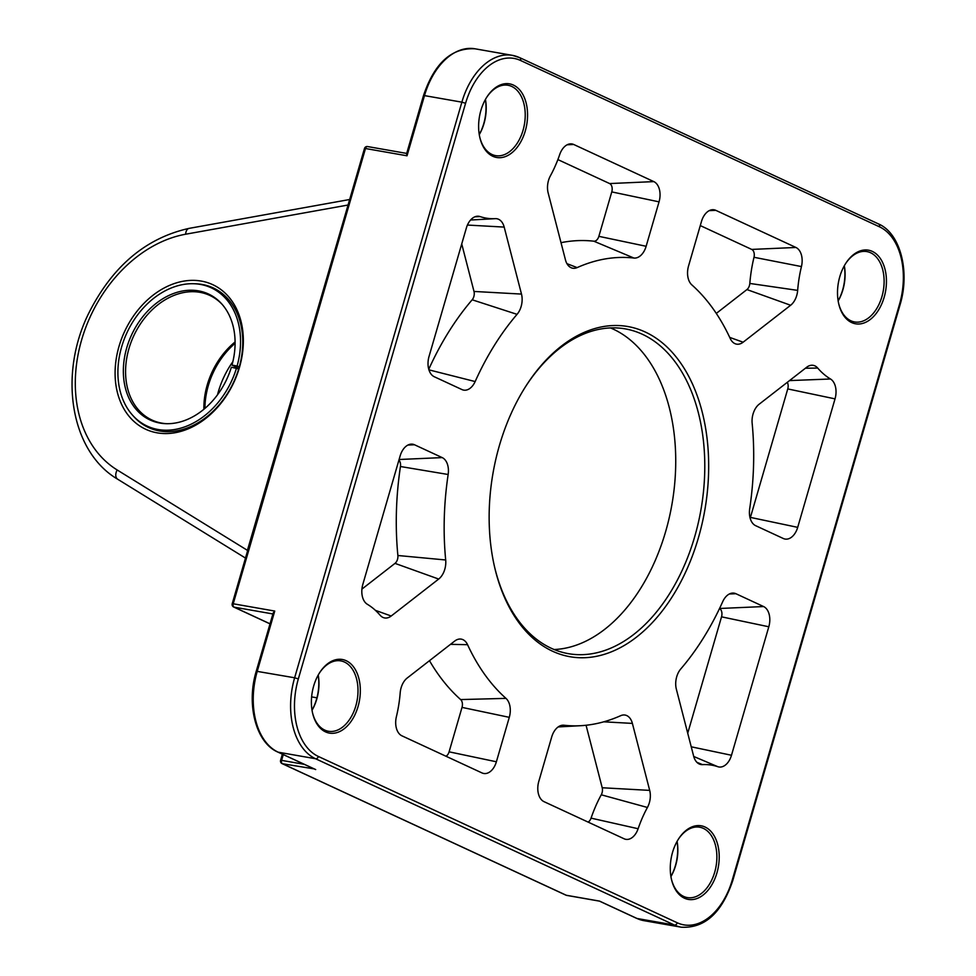 <?xml version="1.0" encoding="UTF-8"?>
<svg xmlns="http://www.w3.org/2000/svg" width="976" height="976" viewBox="0 0 976 976"><rect width="100%" height="100%" fill="white"/><g stroke="black" fill="none" stroke-linecap="round" stroke-linejoin="round"><path stroke-width="1.46" d="M237.107 366.012L239.291 366.866A76.933 58.182 114.9 0 1 238.681 368.952L231.373 367.208A69.43 52.497 -65.1 0 1 166.213 423.694A69.43 52.497 -65.1 0 1 131.589 334.89A69.43 52.497 -65.1 0 1 221.735 303.902A69.43 52.497 -65.1 0 1 231.983 365.109L237.107 366.012A76.201 57.621 -65.1 0 0 193.504 283.723A76.201 57.621 -65.1 0 0 126.941 332.743A76.201 57.621 -65.1 0 0 132.565 415.203A76.201 57.621 -65.1 0 0 236.497 368.111M238.839 368.452L231.983 365.109M235.094 343.308A69.43 52.497 -65.1 0 0 204.923 408.419M235.082 341.966A68.698 51.948 -65.1 0 0 203.886 409.286M222.321 304.573A68.698 51.948 -65.1 0 0 209.742 295.399A68.698 51.948 -65.1 0 0 133.724 335.878A68.698 51.948 -65.1 0 0 151.975 420.046A68.698 51.948 -65.1 0 0 167.103 423.718M238.681 368.952A76.933 58.182 114.9 0 1 133.749 416.52L132.565 415.203M193.504 283.723L195.273 283.772A76.933 58.182 114.9 0 1 239.291 366.866M232.861 361.669A76.933 58.182 -65.1 0 0 217.489 394.853M348.383 203.911L247.416 550.342A8.247 1.061 -163.8 0 0 247.721 550.391M245.488 558.077L117.73 479.253A8.247 5.368 121.7 0 1 117.169 469.968L247.416 550.342L247.355 551.635M348.029 205.131A8.247 1.061 16.2 0 1 347.724 205.082L185.66 234.216A8.247 4.77 -100.2 0 1 189.1 228.372C145.656 238.059 112.118 266.521 88.474 313.76C58.255 375.284 70.699 451.754 117.73 479.253M157.185 432.844A79.678 60.256 -65.1 0 0 239.742 366.439A79.678 60.256 -65.1 0 0 200.69 280.99A79.678 60.256 -65.1 0 0 118.901 346.773A79.678 60.256 -65.1 0 0 157.185 432.844M716.299 313.406L746.933 289.567A6.795 4.355 99.9 0 0 749.824 283.443A108.604 69.662 -80.1 0 1 753.997 257.286A6.795 4.355 99.9 0 0 751.715 249.417L700.28 225.578M801.442 266.57A98.918 63.452 99.9 0 0 797.66 290.384A16.482 10.577 -80.1 0 1 790.633 305.256L743.126 342.21A16.482 10.577 -80.1 0 1 735.087 343.698A16.482 10.577 -80.1 0 1 730.268 338.587A236.302 151.573 99.9 0 0 691.862 284.907A16.482 10.577 -80.1 0 1 688.556 265.936L701.463 221.503A16.482 10.577 -80.1 0 1 712.529 209.706A16.482 10.577 -80.1 0 1 715.811 210.34L795.916 247.465A16.482 10.577 -80.1 0 1 801.442 266.57L753.997 257.286M749.69 508.777A236.302 151.573 99.9 0 0 752.154 423.291A16.482 10.577 -80.1 0 1 759.145 404.223L806.652 367.269A16.482 10.577 -80.1 0 1 811.617 365.244A16.482 10.577 -80.1 0 1 817.717 368.062A98.918 63.452 99.9 0 0 830.491 378.993A16.482 10.577 -80.1 0 1 835.029 398.867L797.697 527.357A16.482 10.577 -80.1 0 1 783.557 538.606A16.482 10.577 -80.1 0 1 783.35 538.52L755.644 525.674A16.482 10.577 -80.1 0 1 749.69 508.777M750.154 518.207A6.795 4.355 99.9 0 0 750.422 517.402L787.754 388.924A6.795 4.355 99.9 0 0 787.315 382.299M563.933 725.229A236.302 151.573 99.9 0 0 580.574 725.705A236.302 151.573 99.9 0 0 620.724 715.664A16.482 10.577 -80.1 0 1 623.518 714.969A16.482 10.577 -80.1 0 1 632.387 723.399L649.687 790.389A16.482 10.577 -80.1 0 1 647.43 807.469A98.918 63.452 99.9 0 0 638.121 828.734A16.482 10.577 -80.1 0 1 624.335 838.884A16.482 10.577 -80.1 0 1 624.128 838.787L544.022 801.662A16.482 10.577 -80.1 0 1 538.789 781.434L551.696 736.99A16.482 10.577 -80.1 0 1 562.762 725.205A16.482 10.577 -80.1 0 1 563.933 725.229L561.615 725.351M588.101 822.097A6.795 4.355 99.9 0 0 591.053 818.132A108.604 69.662 -80.1 0 1 601.265 794.793A6.795 4.355 99.9 0 0 602.204 787.754L586.064 725.266M687.726 733.22L721.532 616.832A6.795 4.355 99.9 0 0 719.519 608.56M768.807 626.775L731.488 755.265A16.482 10.577 -80.1 0 1 717.848 766.709A98.918 63.452 99.9 0 0 702.513 764.623A16.482 10.577 -80.1 0 1 699.45 764.086A16.482 10.577 -80.1 0 1 693.655 756.18L676.356 689.202A16.482 10.577 -80.1 0 1 680.784 668.938A236.302 151.573 99.9 0 0 722.679 601.728A16.482 10.577 -80.1 0 1 732.598 593.079A16.482 10.577 -80.1 0 1 735.88 593.701L763.586 606.547A16.482 10.577 -80.1 0 1 768.807 626.775L721.532 616.832M505.983 698.377A16.482 10.577 -80.1 0 1 509.289 717.336L496.381 761.78A16.482 10.577 -80.1 0 1 482.242 773.029A16.482 10.577 -80.1 0 1 482.022 772.943L401.917 735.819A16.482 10.577 -80.1 0 1 396.39 716.713A98.918 63.452 99.9 0 0 400.184 692.887A16.482 10.577 -80.1 0 1 407.212 678.015L454.706 641.061A16.482 10.577 -80.1 0 1 459.684 639.036A16.482 10.577 -80.1 0 1 467.565 644.697A236.302 151.573 99.9 0 0 505.983 698.377L460.648 699.572A245.989 157.795 -80.1 0 1 429.477 660.691M446.008 756.241A6.795 4.355 99.9 0 0 449.094 751.825L462.014 707.393A6.795 4.355 99.9 0 0 460.648 699.572M361.913 589.114L394.999 563.372A6.795 4.355 99.9 0 0 397.879 555.503A245.989 157.795 -80.1 0 1 400.441 466.516A6.795 4.355 99.9 0 0 398.903 460.184M448.155 474.495A236.302 151.573 99.9 0 0 445.69 559.98A16.482 10.577 -80.1 0 1 438.688 579.061L391.193 616.015A16.482 10.577 -80.1 0 1 383.141 617.503A16.482 10.577 -80.1 0 1 380.115 615.222A98.918 63.452 99.9 0 0 367.354 604.29A16.482 10.577 -80.1 0 1 362.816 584.417L400.136 455.926A16.482 10.577 -80.1 0 1 411.213 444.129A16.482 10.577 -80.1 0 1 414.495 444.763L442.189 457.598A16.482 10.577 -80.1 0 1 448.155 474.495L400.441 466.516M561.005 242.67A245.989 157.795 -80.1 0 1 593.823 241.194A6.795 4.355 99.9 0 0 598.861 236.338L611.769 191.906A6.795 4.355 99.9 0 0 609.622 183.561L557.882 159.588M659.044 201.849L646.136 246.281A16.482 10.577 -80.1 0 1 633.912 258.042A236.302 151.573 99.9 0 0 577.121 267.607A16.482 10.577 -80.1 0 1 571.253 267.778A16.482 10.577 -80.1 0 1 565.458 259.872L548.146 192.894A16.482 10.577 -80.1 0 1 550.415 175.802A98.918 63.452 99.9 0 0 559.712 154.55A16.482 10.577 -80.1 0 1 570.435 143.862A16.482 10.577 -80.1 0 1 573.717 144.485L653.822 181.609A16.482 10.577 -80.1 0 1 659.044 201.849L611.769 191.906M428.769 369.294A245.989 157.795 -80.1 0 1 472.177 299.791A6.795 4.355 99.9 0 0 473.994 291.446L461.733 243.939M517.048 314.345A236.302 151.573 99.9 0 0 475.153 381.555A16.482 10.577 -80.1 0 1 462.173 389.668A16.482 10.577 -80.1 0 1 461.953 389.57L434.259 376.736A16.482 10.577 -80.1 0 1 429.025 356.496L466.357 228.018A16.482 10.577 -80.1 0 1 477.423 216.221A16.482 10.577 -80.1 0 1 479.997 216.562A98.918 63.452 99.9 0 0 495.332 218.661A16.482 10.577 -80.1 0 1 504.189 227.091L521.489 294.081A16.482 10.577 -80.1 0 1 517.048 314.345L472.177 299.791M358.046 706.575A37.369 23.973 99.9 0 0 350.506 663.558A37.369 23.973 99.9 0 0 319.664 672.647A37.369 23.973 99.9 0 0 312.576 713.029A37.369 23.973 99.9 0 0 334.365 733.171A37.369 23.973 99.9 0 0 358.046 706.575M884.158 297.265A37.369 23.973 99.9 0 0 876.631 254.248A37.369 23.973 99.9 0 0 845.777 263.337A37.369 23.973 99.9 0 0 838.701 303.719A37.369 23.973 99.9 0 0 860.478 323.861A37.369 23.973 99.9 0 0 884.158 297.265M698.426 537.752A167.616 107.519 99.9 0 0 664.632 344.821A167.616 107.519 99.9 0 0 526.247 385.557A167.616 107.519 99.9 0 0 494.503 566.678A167.616 107.519 99.9 0 0 592.212 657.043A167.616 107.519 99.9 0 0 698.426 537.752M525.283 130.955A37.369 23.973 99.9 0 0 517.744 87.938A37.369 23.973 99.9 0 0 486.89 97.014A37.369 23.973 99.9 0 0 479.814 137.396A37.369 23.973 99.9 0 0 501.603 157.551A37.369 23.973 99.9 0 0 525.283 130.955M716.933 872.886A37.369 23.973 99.9 0 0 709.393 829.881A37.369 23.973 99.9 0 0 678.54 838.957A37.369 23.973 99.9 0 0 671.464 879.339A37.369 23.973 99.9 0 0 693.253 899.482A37.369 23.973 99.9 0 0 716.933 872.886M566.897 895.382A2.745 1.757 -80.1 0 1 566.592 895.37A2.745 1.757 -80.1 0 1 566.312 895.273A2.745 2.074 114.9 0 1 565.921 895.151A2.745 2.074 114.9 0 1 565.568 894.931M599.423 901.08L566.312 895.273L282.467 763.732A2.745 1.757 -80.1 0 1 281.6 760.365L280.588 760.353A2.745 2.745 0 0 0 282.076 763.61A2.745 2.074 -65.1 0 0 282.467 763.732L314.309 768.917M406.687 153.415L367.586 146.559A2.745 2.745 0 0 0 364.475 148.498L365.488 148.511A2.745 1.757 -80.1 0 1 367.586 146.559A2.745 1.757 -80.1 0 1 367.879 146.644M233.691 607.023A2.745 2.074 -65.1 0 0 234.094 607.145A2.745 1.757 -80.1 0 1 233.215 603.778L232.215 603.766A2.745 2.745 0 0 0 233.691 607.023L270.01 623.859M315.687 769.564L278.172 752.179A2.745 2.074 -65.1 0 1 277.77 752.045C255.834 742.675 246.135 704.208 256.249 671.22L273.158 613.038L274.744 611.061L233.215 603.778L365.488 148.511L407.016 155.794L406.589 153.781L423.486 95.599L424.499 95.611A65.941 42.297 -80.1 0 1 475.031 48.8C451.607 47.531 434.43 63.123 423.486 95.599M677.051 841.446A37.369 23.973 -80.1 0 1 675.404 865.614A37.369 23.973 -80.1 0 1 670.915 876.497M318.176 675.136A37.369 23.973 -80.1 0 1 316.517 699.292A37.369 23.973 -80.1 0 1 312.027 710.174M844.289 265.826A37.369 23.973 -80.1 0 1 842.642 289.982A37.369 23.973 -80.1 0 1 838.14 300.864M319.396 673.062A35.722 22.912 -80.1 0 1 340.783 660.886A35.722 22.912 -80.1 0 1 355.825 705.904A35.722 22.912 -80.1 0 1 328.448 731.256A35.722 22.912 -80.1 0 1 312.466 712.541M312.039 710.26A35.722 22.912 99.9 0 0 316.785 699.06A35.722 22.912 99.9 0 0 318.213 675.063M678.271 839.384A35.722 22.912 -80.1 0 1 699.67 827.209A35.722 22.912 -80.1 0 1 714.7 872.215A35.722 22.912 -80.1 0 1 687.336 897.578A35.722 22.912 -80.1 0 1 671.354 878.851M670.927 876.57A35.722 22.912 99.9 0 0 675.673 865.37A35.722 22.912 99.9 0 0 677.088 841.373M845.509 263.752A35.722 22.912 -80.1 0 1 866.895 251.588A35.722 22.912 -80.1 0 1 881.938 296.594A35.722 22.912 -80.1 0 1 854.561 321.946A35.722 22.912 -80.1 0 1 838.591 303.231M838.152 300.95A35.722 22.912 99.9 0 0 842.91 289.75A35.722 22.912 99.9 0 0 844.325 265.753M486.621 97.441A35.722 22.912 -80.1 0 1 508.02 85.266A35.722 22.912 -80.1 0 1 523.051 130.284A35.722 22.912 -80.1 0 1 495.686 155.635A35.722 22.912 -80.1 0 1 479.704 136.908M479.277 134.627A35.722 22.912 99.9 0 0 484.023 123.44A35.722 22.912 99.9 0 0 485.438 99.442M485.401 99.503A37.369 23.973 -80.1 0 1 483.754 123.671A37.369 23.973 -80.1 0 1 479.265 134.554M525.808 386.252A164.859 105.75 -80.1 0 1 625.311 328.888A164.859 105.75 -80.1 0 1 694.717 536.629A164.859 105.75 -80.1 0 1 568.374 653.664A164.859 105.75 -80.1 0 1 494.32 565.873M554.124 649.528A164.859 105.75 99.9 0 0 665.656 531.542A164.859 105.75 99.9 0 0 610.5 327.936M117.169 469.968A129.137 97.661 114.9 0 1 81.642 339.855A129.137 97.661 114.9 0 1 185.66 234.216M797.66 290.384L749.824 283.443M795.916 247.465L751.715 249.417M715.811 210.34L709.271 210.633M743.126 342.21L729.719 337.403M790.633 305.256L746.933 289.567M797.697 527.357L750.422 517.402M835.029 398.867L787.754 388.924M830.491 378.993L789.523 380.591M817.717 368.062L805.395 368.233M638.121 828.734L591.053 818.132M647.43 807.469L601.265 794.793M649.687 790.389L602.204 787.754M632.387 723.399L603.778 721.813M731.488 755.265L691.228 746.799M763.586 606.547L719.556 608.487M735.88 593.701L729.34 593.994M702.513 764.623L696.864 762.293M717.848 766.709L693.729 756.473M509.289 717.336L462.014 707.393M467.565 644.697L450.509 644.331M496.381 761.78L449.094 751.825M445.69 559.98L397.879 555.503M442.189 457.598L399.099 459.501M414.495 444.763L407.956 445.056M391.193 616.015L375.431 610.354M438.688 579.061L394.999 563.372M646.136 246.281L598.861 236.338M653.822 181.609L609.622 183.561M573.717 144.485L567.178 144.777M577.121 267.607L566.946 263.666M633.912 258.042L593.823 241.194M475.153 381.555L428.94 369.855M521.489 294.081L473.994 291.446M504.189 227.091L467.431 225.053M495.332 218.661L470.578 220.015M479.997 216.562L474.873 216.818M677.259 922.784A2.745 2.074 114.9 0 1 674.428 925.041A65.941 42.297 99.9 0 0 681.285 927.2C704.709 928.469 721.886 912.877 732.83 880.401L732.268 879.998A63.196 40.541 -80.1 0 1 677.259 922.784L318.383 756.473A63.196 40.541 -80.1 0 1 298.339 678.906L465.576 103.285A63.196 40.541 -80.1 0 1 520.574 60.488L879.461 226.81A63.196 40.541 -80.1 0 1 899.494 304.378L732.268 879.998M732.83 880.401L900.055 304.78L899.494 304.378M878.144 223.821A2.745 2.074 114.9 0 1 878.546 223.955A2.745 2.074 114.9 0 1 879.461 226.81M900.055 304.78C910.169 271.792 900.482 233.325 878.546 223.955L519.659 57.633L512.4 55.351A65.941 42.297 99.9 0 1 519.269 57.511A2.745 2.074 114.9 0 1 519.659 57.633A2.745 2.074 114.9 0 1 520.574 60.488M475.031 48.8L512.4 55.351A65.941 42.297 99.9 0 0 461.868 102.163L465.576 103.285M407.016 155.794L424.499 95.611L461.868 102.163L294.63 677.783L298.339 678.906M256.249 671.22L294.63 677.783A65.941 42.297 99.9 0 0 315.541 758.73A2.745 2.074 -65.1 0 0 318.383 756.473M274.744 611.061L257.261 671.232A65.941 42.297 -80.1 0 0 278.172 752.179L315.541 758.73L674.428 925.041L637.047 918.489L599.532 901.104M681.285 927.2L643.904 920.649A65.941 42.297 -80.1 0 1 637.047 918.489A2.745 2.074 -65.1 0 1 636.657 918.367A2.745 2.074 -65.1 0 1 636.303 918.148M304.305 764.342L281.6 760.365L283.272 754.594M270.035 623.81L234.094 607.145L272.89 613.953M311.625 696.888L316.932 697.816M478.948 132.272L480.326 132.516M189.1 228.372L349.664 199.507M580.574 725.705L558.174 726.937M282.076 763.61L565.921 895.151A2.745 2.745 0 0 0 566.592 895.37L599.471 901.129L636.657 918.367L643.904 920.649M364.475 148.498L232.215 603.766M282.381 754.18L280.588 760.353M277.77 752.045L314.967 769.283"/></g></svg>
